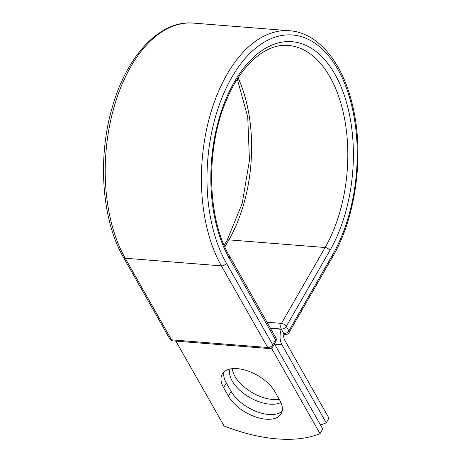 <?xml version="1.0" encoding="UTF-8"?>
<svg xmlns="http://www.w3.org/2000/svg" width="462" height="462" viewBox="0 0 462 462"><rect width="100%" height="100%" fill="white"/><g stroke="black" fill="none" stroke-linecap="round" stroke-linejoin="round"><path stroke-width="0.69" d="M266.025 419.201A31.237 16.511 -150.1 0 0 281.156 413.721A31.237 16.511 -150.1 0 0 279.729 400.184L274.93 391.73A31.237 16.511 -150.1 0 0 247.28 370.761A31.237 16.511 -150.1 0 0 222.193 374.122A31.237 16.511 -150.1 0 0 223.62 387.653L228.419 396.107A31.237 16.511 -150.1 0 0 266.025 419.201M223.92 371.974A31.237 16.511 -150.1 0 0 226.328 382.94L231.133 391.395A31.237 16.511 -150.1 0 0 268.74 414.483A31.237 16.511 -150.1 0 0 282.138 411.151M279.163 399.191A31.237 16.511 29.9 0 1 272.551 399.451A31.237 16.511 29.9 0 1 232.34 368.67M280.879 402.466A31.237 16.511 29.9 0 1 269.843 404.163A31.237 16.511 29.9 0 1 240.396 390.8A31.237 16.511 29.9 0 1 230.14 369.005M320.455 424.907A133.489 70.553 -150.1 0 0 326.241 422.84L281.889 344.721A12.497 7.08 -85.5 0 1 281.352 329.337L283.749 333.558L281.306 329.025L270.409 328.159M326.241 422.84L328.956 418.122L284.604 340.003A6.087 3.448 -85.5 0 1 283.945 333.859A4.002 2.27 -85.5 0 1 283.749 333.558M281.352 329.337L270.472 328.274M271.413 348.019L320.027 433.645L322.742 428.927L274.445 343.861M320.027 433.645A133.489 70.553 29.9 0 1 224.099 426.022L175.901 341.129M281.889 344.721L274.601 344.138M332.496 255.018L288.871 330.884A4.002 2.119 29.9 0 1 289.056 332.617L332.68 256.751A4.002 2.119 -150.1 0 0 332.496 255.018A131.687 74.636 -85.5 0 0 337.838 69.358A131.687 74.636 -85.5 0 0 231.728 77.524A131.687 74.636 -85.5 0 0 226.38 263.184L272.719 344.802L275.571 339.841A4.002 2.529 -29.6 0 0 275.768 337.601L229.429 255.988C206.924 218.208 205.538 147.395 226.692 99.561C241.539 63.923 266.476 43.157 288.398 45.449A120.94 68.543 -85.5 0 1 344.779 119.883A120.94 68.543 -85.5 0 1 325.098 247.517L281.474 323.383A4.002 2.119 29.9 0 1 286.29 326.339L288.871 330.884A4.002 2.529 150.4 0 1 283.887 333.57A4.002 2.27 94.5 0 0 285.268 334.615A4.002 4.002 0 0 0 289.056 332.617M229.429 255.988A4.002 2.529 -29.6 0 1 229.233 258.223A124.948 70.813 -85.5 0 1 234.303 82.069A124.948 70.813 -85.5 0 1 334.985 74.318A124.948 70.813 -85.5 0 1 329.914 250.473L286.29 326.339A4.002 2.529 150.4 0 1 281.306 329.025A4.002 2.27 94.5 0 1 281.474 323.383L267.042 322.233M329.914 250.473A4.002 2.119 -150.1 0 0 325.098 247.517L228.892 239.87L224.844 246.91M238.126 77.864A120.94 68.543 -85.5 0 1 228.892 239.87A4.002 2.119 -150.1 0 0 226.952 240.575L224.18 245.397M123.406 257.259A4.002 2.529 -29.6 0 0 125.196 258.229A135.695 76.906 -85.5 0 1 114.218 106.485A135.695 76.906 -85.5 0 1 193.364 23.1C159.852 19.918 126.605 55.885 112.237 107.45C97.332 157.935 101.859 220.328 123.406 257.259L169.745 338.877A4.002 2.529 -29.6 0 0 171.529 339.847L267.735 347.488A4.002 2.529 -29.6 0 0 272.719 344.802A4.002 2.119 -150.1 0 1 272.903 346.535L275.756 341.574A4.002 2.119 -150.1 0 0 275.571 339.841L229.233 258.223M169.745 338.877A4.002 4.002 0 0 0 172.909 340.887A4.002 2.27 94.5 0 1 171.529 339.847L125.196 258.229L221.396 265.869A135.695 76.906 -85.5 0 1 210.424 114.131A135.695 76.906 -85.5 0 1 289.57 30.74L193.364 23.1M172.909 340.887L269.115 348.533A4.002 2.27 94.5 0 1 267.735 347.488L221.396 265.869A4.002 2.529 -29.6 0 0 226.38 263.184M226.328 382.94L223.62 387.653M231.133 391.395L228.419 396.107M332.68 256.751C356.3 216.603 364.495 153.297 352.431 104.839C342.556 62.526 318.214 32.727 289.57 30.74M226.952 240.575L242.192 203.476L249.451 160.366L247.736 116.99L237.318 79.118M283.824 334.5L285.268 334.615M275.756 341.574A4.002 4.002 0 0 0 275.768 337.601M269.115 348.533A4.002 4.002 0 0 0 272.903 346.535"/></g></svg>
